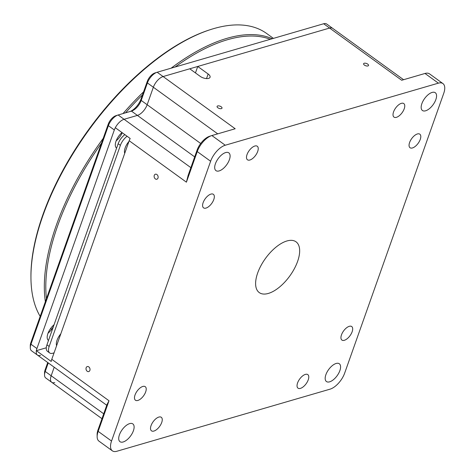 <?xml version="1.0" encoding="UTF-8"?>
<svg xmlns="http://www.w3.org/2000/svg" width="475" height="475" viewBox="0 0 475 475"><rect width="100%" height="100%" fill="white"/><g stroke="black" fill="none" stroke-linecap="round" stroke-linejoin="round"><path stroke-width="0.71" d="M56.608 345.687A10.973 5.249 -54.1 0 1 57.047 340.231A10.973 5.249 -54.1 0 1 60.818 333.8M124.723 153.336A10.973 5.249 -54.1 0 1 125.168 147.873A10.973 5.249 -54.1 0 1 128.933 141.449M54.067 352.86L52.737 353.246A10.45 4.999 125.9 0 1 49.709 352.967A10.45 4.999 125.9 0 1 49.174 346.447L120.389 145.344L118.156 143.735A10.45 4.999 -54.1 0 1 124.866 134.645M49.709 352.967L47.476 351.352A10.45 4.999 -54.1 0 1 46.948 344.832L118.156 143.735M127.098 136.26A10.45 4.999 125.9 0 0 120.389 145.344M116.607 148.117A10.973 5.249 -54.1 0 1 116.565 148.093A10.973 5.249 -54.1 0 1 121.986 132.561M48.486 340.474A10.973 5.249 -54.1 0 1 48.45 340.444A10.973 5.249 -54.1 0 1 54.055 324.752M157.16 72.248L163.109 76.552A10.45 4.999 125.9 0 0 153.348 87.24A10.45 4.999 -54.1 0 1 163.109 76.552L329.614 28.055A10.45 4.999 -54.1 0 1 332.642 28.334L326.699 24.029A10.45 4.999 125.9 0 0 323.665 23.75L157.16 72.248A10.45 4.999 125.9 0 0 156.999 72.301A10.45 4.999 125.9 0 0 147.404 82.935L141.212 100.421A10.45 4.999 -54.1 0 1 131.617 111.055A10.45 4.999 -54.1 0 1 131.456 111.103L118.138 114.986A10.45 4.999 125.9 0 0 117.972 115.033A10.45 4.999 125.9 0 0 108.377 125.667L30.976 344.25A10.45 4.999 125.9 0 0 30.293 347.813A10.45 4.999 125.9 0 0 31.504 350.776L37.454 355.08A10.45 4.999 125.9 0 0 40.482 355.359M30.293 347.813L30.275 345.634A8.36 3.996 -54.1 0 1 30.822 342.784L30.976 344.25L36.919 348.555L114.327 129.972L108.377 125.667L108.223 124.201A8.36 3.996 -54.1 0 1 115.9 115.692A8.36 3.996 -54.1 0 1 116.031 115.657M48.26 362.906L45.232 371.462A10.45 4.999 125.9 0 0 44.549 375.024L44.531 372.845A8.36 3.996 -54.1 0 1 45.078 370.001L47.726 362.52M30.822 342.784L108.223 124.201M130.269 111.447A12.54 5.997 125.9 0 0 141.057 98.954L147.25 81.468A8.36 3.996 -54.1 0 1 154.927 72.96A8.36 3.996 -54.1 0 1 155.058 72.924M122.206 132.715A10.973 5.249 -54.1 0 1 116.161 140.832M53.485 326.355A10.973 5.249 -54.1 0 1 48.046 333.189M217.71 133.843L153.348 87.24L147.161 104.726A10.45 4.999 -54.1 0 1 137.4 115.407L124.082 119.29A10.45 4.999 125.9 0 0 114.327 129.972M36.919 348.555A10.45 4.999 125.9 0 0 37.454 355.08A10.45 4.999 -54.1 0 1 36.355 350.681L51.223 361.445A10.45 4.999 -54.1 0 1 51.781 359.32L109.007 400.758L98.165 431.359A15.675 7.499 125.9 0 0 97.143 436.697A15.675 7.499 125.9 0 0 98.966 441.144L112.343 450.828A15.675 7.499 125.9 0 0 116.892 451.25L330.018 389.173A15.675 7.499 125.9 0 0 344.654 373.148L443.733 93.355A15.675 7.499 125.9 0 0 442.932 83.576A15.675 7.499 125.9 0 0 438.383 83.155L425.006 73.465L401.696 80.257L323.665 23.75M101.977 418.695L51.71 382.292A10.45 4.999 -54.1 0 1 51.175 375.772L54.209 367.211L51.175 375.772A10.45 4.999 125.9 0 0 51.71 382.292A10.45 4.999 125.9 0 0 54.738 382.571M403.584 79.705L332.642 28.334A10.45 4.999 125.9 0 0 329.614 28.055L197.743 66.464L195.451 72.924M44.549 375.024A10.45 4.999 125.9 0 0 45.76 377.987L51.71 382.292M273.416 38.386L266.724 33.541A182.851 87.471 125.9 0 0 213.792 28.589A182.851 87.471 125.9 0 0 210.817 29.497A182.851 87.471 125.9 0 0 30.946 277.875A182.851 87.471 125.9 0 0 40.173 316.38M270.322 39.288A181.806 86.972 125.9 0 0 227.596 39.686A181.806 86.972 125.9 0 0 175.109 67.022M171.119 68.186A182.851 87.471 -54.1 0 1 227.163 38.273A182.851 87.471 -54.1 0 1 272.234 38.73M50.623 328.504A182.851 87.471 125.9 0 0 51.662 329.312M53.574 326.111A182.851 87.471 -54.1 0 1 53.218 325.506M45.368 301.696A182.851 87.471 -54.1 0 1 103.212 138.368M123.025 113.561A182.851 87.471 -54.1 0 1 143.569 91.871M30.946 277.875L30.94 276.788A181.806 86.972 -54.1 0 1 209.778 29.83L210.817 29.497M142.488 94.917A181.806 86.972 125.9 0 0 125.56 112.818M101.531 143.112A181.806 86.972 125.9 0 0 46.455 298.632M257.658 273.024A31.344 14.998 -54.1 0 1 275.999 247.143A31.344 14.998 -54.1 0 1 296.02 241.811A31.344 14.998 -54.1 0 1 297.617 261.381A31.344 14.998 -54.1 0 1 279.276 287.262A31.344 14.998 -54.1 0 1 259.255 292.588A31.344 14.998 -54.1 0 1 257.658 273.024M215.401 163.786A10.973 5.249 -54.1 0 1 221.825 154.725A10.973 5.249 -54.1 0 1 228.831 152.861A10.973 5.249 -54.1 0 1 229.389 159.713A10.973 5.249 -54.1 0 1 222.965 168.768A10.973 5.249 -54.1 0 1 215.959 170.632A10.973 5.249 -54.1 0 1 215.401 163.786M325.886 374.692A10.973 5.249 -54.1 0 1 332.31 365.631A10.973 5.249 -54.1 0 1 339.316 363.767A10.973 5.249 -54.1 0 1 339.874 370.619A10.973 5.249 -54.1 0 1 333.45 379.673A10.973 5.249 -54.1 0 1 326.444 381.538A10.973 5.249 -54.1 0 1 325.886 374.692M421.871 103.645A10.973 5.249 -54.1 0 1 428.29 94.59A10.973 5.249 -54.1 0 1 435.296 92.726A10.973 5.249 -54.1 0 1 435.854 99.572A10.973 5.249 -54.1 0 1 429.436 108.633A10.973 5.249 -54.1 0 1 422.429 110.497A10.973 5.249 -54.1 0 1 421.871 103.645M119.421 434.833A10.973 5.249 -54.1 0 1 125.839 425.772A10.973 5.249 -54.1 0 1 132.846 423.908A10.973 5.249 -54.1 0 1 133.404 430.754A10.973 5.249 -54.1 0 1 126.985 439.814A10.973 5.249 -54.1 0 1 119.979 441.679A10.973 5.249 -54.1 0 1 119.421 434.833M217.877 107.766A2.613 1.205 19.5 0 0 220.376 108.692A2.613 1.205 19.5 0 0 222.003 108.152A2.613 1.205 19.5 0 0 221.208 106.792A2.613 1.205 19.5 0 0 218.714 105.866A2.613 1.205 19.5 0 0 217.081 106.406A2.613 1.205 19.5 0 0 217.877 107.766M364.402 65.087A2.613 1.205 19.5 0 0 366.896 66.013A2.613 1.205 19.5 0 0 368.529 65.473A2.613 1.205 19.5 0 0 367.733 64.113A2.613 1.205 19.5 0 0 365.239 63.187A2.613 1.205 19.5 0 0 363.607 63.727A2.613 1.205 19.5 0 0 364.402 65.087M155.355 178.909A2.613 1.953 -106.2 0 0 156.857 179.229A2.613 1.953 -106.2 0 0 158.139 177.151A2.613 1.953 -106.2 0 0 156.898 174.533A2.613 1.953 -106.2 0 0 155.396 174.212A2.613 1.953 -106.2 0 0 154.114 176.29A2.613 1.953 -106.2 0 0 155.355 178.909M87.234 371.26A2.613 1.953 -106.2 0 0 88.742 371.581A2.613 1.953 -106.2 0 0 90.024 369.508A2.613 1.953 -106.2 0 0 88.783 366.89A2.613 1.953 -106.2 0 0 87.281 366.569A2.613 1.953 -106.2 0 0 85.999 368.642A2.613 1.953 -106.2 0 0 87.234 371.26M257.693 151.466A8.36 3.996 125.9 0 0 257.266 146.247A8.36 3.996 125.9 0 0 251.928 147.672A8.36 3.996 125.9 0 0 247.036 154.571A8.36 3.996 125.9 0 0 247.463 159.79A8.36 3.996 125.9 0 0 252.801 158.365A8.36 3.996 125.9 0 0 257.693 151.466M404.219 108.787A8.36 3.996 125.9 0 0 403.792 103.568A8.36 3.996 125.9 0 0 398.454 104.987A8.36 3.996 125.9 0 0 393.561 111.892A8.36 3.996 125.9 0 0 393.989 117.111A8.36 3.996 125.9 0 0 399.327 115.686A8.36 3.996 125.9 0 0 404.219 108.787M308.239 379.834A8.36 3.996 125.9 0 0 307.812 374.615A8.36 3.996 125.9 0 0 302.474 376.034A8.36 3.996 125.9 0 0 297.582 382.933A8.36 3.996 125.9 0 0 298.009 388.152A8.36 3.996 125.9 0 0 303.347 386.733A8.36 3.996 125.9 0 0 308.239 379.834M161.714 422.512A8.36 3.996 125.9 0 0 161.286 417.293A8.36 3.996 125.9 0 0 155.948 418.713A8.36 3.996 125.9 0 0 151.056 425.618A8.36 3.996 125.9 0 0 151.483 430.831A8.36 3.996 125.9 0 0 156.821 429.412A8.36 3.996 125.9 0 0 161.714 422.512M145.677 391.899A8.36 3.996 125.9 0 0 145.249 386.68A8.36 3.996 125.9 0 0 139.911 388.099A8.36 3.996 125.9 0 0 135.019 394.998A8.36 3.996 125.9 0 0 135.44 400.217A8.36 3.996 125.9 0 0 140.784 398.798A8.36 3.996 125.9 0 0 145.677 391.899M213.792 199.542A8.36 3.996 125.9 0 0 213.364 194.322A8.36 3.996 125.9 0 0 208.026 195.742A8.36 3.996 125.9 0 0 203.134 202.647A8.36 3.996 125.9 0 0 203.561 207.866A8.36 3.996 125.9 0 0 208.899 206.441A8.36 3.996 125.9 0 0 213.792 199.542M420.256 139.401A8.36 3.996 125.9 0 0 419.835 134.182A8.36 3.996 125.9 0 0 414.491 135.607A8.36 3.996 125.9 0 0 409.598 142.506A8.36 3.996 125.9 0 0 410.026 147.725A8.36 3.996 125.9 0 0 415.364 146.306A8.36 3.996 125.9 0 0 420.256 139.401M352.141 331.758A8.36 3.996 125.9 0 0 351.714 326.539A8.36 3.996 125.9 0 0 346.376 327.958A8.36 3.996 125.9 0 0 341.483 334.863A8.36 3.996 125.9 0 0 341.911 340.076A8.36 3.996 125.9 0 0 347.249 338.657A8.36 3.996 125.9 0 0 352.141 331.758M197.743 66.464L208.145 73.999A6.27 2.886 -160.5 0 1 210.057 77.259A6.27 2.886 -160.5 0 1 208.608 78.393A6.27 2.886 -160.5 0 1 200.153 76.327L189.751 68.792L163.109 76.552L235.19 128.755L211.88 135.547A15.675 7.499 125.9 0 0 211.636 135.618A15.675 7.499 125.9 0 0 197.244 151.572L186.408 182.174L129.188 140.737A10.45 4.999 -54.1 0 1 130.174 138.486L115.312 127.722A10.45 4.999 -54.1 0 1 124.082 119.29L190.879 167.657M194.691 156.893L137.4 115.407L124.082 119.29L118.138 114.986M131.456 111.103L137.4 115.407A10.45 4.999 125.9 0 0 147.161 104.726L200.693 143.492M147.25 81.468L147.404 82.935L153.348 87.24L147.161 104.726L141.212 100.421L141.057 98.954M211.88 135.547L225.257 145.231L438.383 83.155M225.257 145.231A15.675 7.499 125.9 0 0 210.621 161.257L197.244 151.572L197.089 150.106A13.585 6.496 -54.1 0 1 209.564 136.283L211.636 135.618M97.143 436.697L97.126 434.524A13.585 6.496 -54.1 0 1 98.016 429.893L98.165 431.359L111.542 441.043L210.621 161.257M111.542 441.043A15.675 7.499 125.9 0 0 112.343 450.828M129.188 140.737L51.781 359.32M56.97 344.678L56.4 344.844M46.283 347.789L36.355 350.681M186.408 182.174L188.112 175.459L197.089 150.106M98.016 429.893L106.994 404.54L109.007 400.758M442.932 83.576L429.554 73.886A15.675 7.499 125.9 0 0 425.006 73.465M46.948 344.832L49.174 346.447M45.078 370.001L45.232 371.462L103.71 413.814M206.518 78.583L208.145 73.999M115.9 115.692L117.972 115.033M154.927 72.96L156.999 72.301M106.738 405.252L37.454 355.08"/></g></svg>
